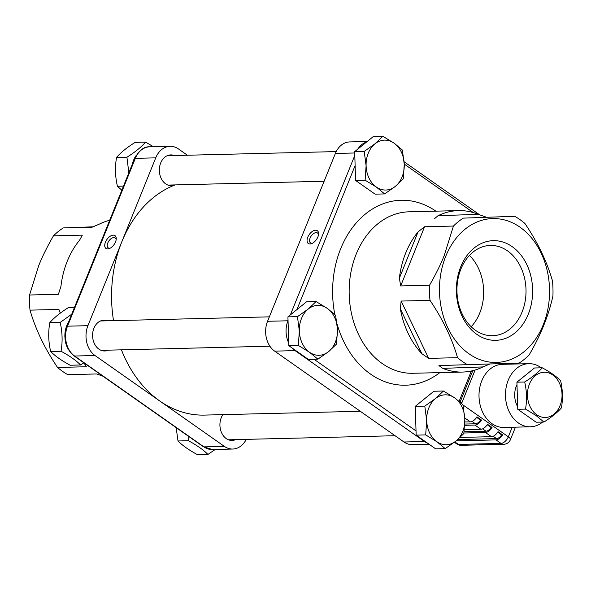 <?xml version="1.0" encoding="UTF-8"?>
<svg xmlns="http://www.w3.org/2000/svg" width="591" height="591" viewBox="0 0 591 591"><rect width="100%" height="100%" fill="white"/><g stroke="black" fill="none" stroke-linecap="round" stroke-linejoin="round"><path stroke-width="0.89" d="M542.634 422.048A31.567 24.15 -91.4 0 1 530.393 426.791L503.924 427.441A31.567 24.15 -91.4 0 1 491.934 423.636A31.567 24.15 -91.4 0 1 479.611 388.42A31.567 24.15 -91.4 0 1 502.38 364.322L528.849 363.679A31.567 24.15 -91.4 0 1 541.304 367.816M109.675 220.288A80.753 61.767 88.6 0 0 99.517 224.026L92.115 227.21L63.244 227.919L92.942 226.818M53.456 235.846L82.326 235.137L79.615 240.145A80.753 61.767 88.6 0 0 67.285 261.178A80.753 61.767 88.6 0 0 60.925 286.406L58.42 294.296L29.55 295.005L38.77 265.492C42.434 256.346 47.324 246.462 53.456 235.846A80.753 61.767 -91.4 0 1 63.244 227.919M83.944 362.859L86.419 366.752L57.556 367.454C44.709 348.439 35.534 329.335 30.023 310.142A80.753 61.767 -91.4 0 1 29.55 295.005M30.023 310.142L58.893 309.433L60.304 313.134M102.982 376.231L96.68 373.955L67.81 374.664A80.753 61.767 -91.4 0 1 57.556 367.454M401.141 301.063L430.004 300.354C442.851 319.369 452.026 338.473 457.537 357.673L428.667 358.375L401.141 301.063L400.351 308.894L421.878 353.714L428.667 358.375M421.878 353.714A80.753 61.767 -91.4 0 1 400.351 308.894M429.539 285.217L400.668 285.926L424.567 226.767L453.437 226.058L444.218 255.571C440.554 264.716 435.663 274.601 429.539 285.217A80.753 61.767 88.6 0 0 430.004 300.354M399.39 278.125A80.753 61.767 -91.4 0 1 405.751 252.896A80.753 61.767 -91.4 0 1 418.081 231.864L399.39 278.125L400.668 285.926M424.567 226.767L418.081 231.864M463.226 218.131L514.665 216.284L463.226 218.131A80.753 61.767 88.6 0 0 453.437 226.058M437.983 215.745A80.753 61.767 -91.4 0 1 458.498 210.603A80.753 61.767 -91.4 0 1 478.2 214.304L437.983 215.745L434.355 218.833M485.795 216.993L478.2 214.304M442.74 368.363L482.958 366.922A80.753 61.767 -91.4 0 1 462.443 372.064A80.753 61.767 -91.4 0 1 442.74 368.363L438.928 365.585L519.23 363.029A80.753 61.767 88.6 0 0 529.026 355.102C540.654 335.296 548.625 315.572 552.925 295.943A80.753 61.767 88.6 0 0 552.452 280.806C546.941 261.614 537.766 242.509 524.926 223.494A80.753 61.767 88.6 0 0 514.665 216.284M482.958 366.922L489.533 364.13M457.537 357.673A80.753 61.767 88.6 0 0 467.799 364.876M469.431 255.445A45.145 34.537 -91.4 0 1 479.715 313.104A45.145 34.537 -91.4 0 1 471.175 326.742M536.717 414.749A22.613 17.294 -91.4 0 1 535.498 375.603A22.613 17.294 -91.4 0 1 562.034 394.241A22.613 17.294 -91.4 0 1 536.717 414.749M464.866 421.989L470.347 421.856A7.343 4.115 -54.9 0 0 476.922 416.84L481.495 420.053A7.343 4.115 125.1 0 1 474.928 425.069L464.748 425.321M461.593 403.439A10.276 5.762 -54.9 0 0 461.867 402.803L475.112 370.025M457.766 439.549L496.536 438.596A5.873 3.295 -54.9 0 0 501.604 434.895L502.586 434.873A7.343 4.115 125.1 0 1 496.019 439.889L456.2 440.864M460.086 437.443L491.439 436.675A7.343 4.115 -54.9 0 0 498.014 431.652L502.586 434.873M501.604 434.895L497.703 432.154M464.371 429.672L480.897 429.265A7.343 4.115 -54.9 0 0 487.464 424.249L492.044 427.463A7.343 4.115 125.1 0 1 485.47 432.479L463.928 433.004M464.112 431.726L485.994 431.186A5.873 3.295 -54.9 0 0 491.062 427.485L492.044 427.463M491.062 427.485L487.161 424.744M464.814 424.043L475.445 423.784A5.873 3.295 -54.9 0 0 480.513 420.075L481.495 420.053M480.513 420.075L476.612 417.335M516.682 363.133A7.343 4.115 125.1 0 1 516.896 363.967M513.609 364.049L512.53 363.288M515.02 363.192A5.873 3.295 125.1 0 1 515.618 364.004M530.393 426.791A31.567 24.15 -91.4 0 1 518.41 422.993A31.567 24.15 -91.4 0 1 506.081 387.77A31.567 24.15 -91.4 0 1 528.849 363.679M517.679 406.756A19.525 14.938 -91.4 0 1 516.992 384.593M543.912 422.018L536.14 422.21L517.76 409.297L516.911 382.185L534.449 367.986L542.228 367.794C538.202 372.485 532.358 377.213 524.69 381.993C526.788 390.991 527.076 400.026 525.532 409.105L536.074 415.532L543.912 422.018C551.58 417.239 557.424 412.503 561.45 407.82C562.987 398.733 562.706 389.698 560.608 380.707C556.301 376.356 550.169 372.057 542.228 367.794M524.69 381.993L516.911 382.185M525.532 409.105L517.76 409.297M110.354 248.087A6.073 3.406 125.1 0 1 108.19 247.843A6.073 3.406 125.1 0 1 107.776 242.975A6.073 3.406 125.1 0 1 115.171 237.914A6.073 3.406 125.1 0 1 116.131 239.865M115.533 241.918A7.831 4.388 -54.9 0 0 116.235 239.03A7.831 4.388 -54.9 0 0 111.049 235.765A7.831 4.388 -54.9 0 0 104.77 244.696A7.831 4.388 -54.9 0 0 109.608 248.464A7.831 4.388 -54.9 0 0 115.533 241.918M246.262 439.357A22.022 16.844 -91.4 0 1 232.721 449.034A22.022 16.844 -91.4 0 1 224.358 446.382L95.025 355.531A22.022 16.844 -91.4 0 1 87.926 325.678L155.736 157.849A22.022 16.844 -91.4 0 1 170.119 146.309A22.022 16.844 -91.4 0 1 178.482 148.962L187.413 155.234M235.661 439.615A15.418 11.79 -91.4 0 1 232.086 440.435A15.418 11.79 -91.4 0 1 221.263 417.689A15.418 11.79 -91.4 0 1 222.888 414.638M108.323 350.16A15.418 11.79 -91.4 0 1 104.747 350.98A15.418 11.79 -91.4 0 1 93.925 328.234A15.418 11.79 -91.4 0 1 103.994 320.159A15.418 11.79 -91.4 0 1 107.606 320.802M175.084 184.909A15.418 11.79 -91.4 0 1 171.508 185.729A15.418 11.79 -91.4 0 1 160.686 162.983A15.418 11.79 -91.4 0 1 170.755 154.908A15.418 11.79 -91.4 0 1 174.367 155.551M445.754 256.258A71.939 55.029 -91.4 0 1 541.016 252.837A71.939 55.029 -91.4 0 1 496.743 362.409A71.939 55.029 -91.4 0 1 445.754 256.258M367.203 141.493L349.754 141.921A22.022 16.844 88.6 0 0 335.37 153.453L267.56 321.282A22.022 16.844 88.6 0 0 274.66 351.135L403.993 441.987A22.022 16.844 88.6 0 0 412.355 444.639L429.088 444.225M460.729 266.777A49.843 38.127 88.6 0 0 496.056 340.32A49.843 38.127 88.6 0 0 526.729 264.406A49.843 38.127 88.6 0 0 460.729 266.777M522.075 312.063A45.145 34.537 -91.4 0 1 492.584 335.71A45.145 34.537 -91.4 0 1 460.891 269.082A45.145 34.537 -91.4 0 1 490.375 245.442A45.145 34.537 -91.4 0 1 522.075 312.063M307.771 237.213A7.831 4.388 -54.9 0 0 311.93 243.514A7.831 4.388 -54.9 0 0 318.556 234.08A7.831 4.388 -54.9 0 0 314.442 230.394A7.831 4.388 -54.9 0 0 307.771 237.213M312.676 243.137A6.073 3.406 125.1 0 1 310.511 242.894A6.073 3.406 125.1 0 1 310.098 238.025A6.073 3.406 125.1 0 1 317.493 232.965A6.073 3.406 125.1 0 1 318.453 234.915M464.836 419.1A24.962 19.089 88.6 0 0 454.627 397.839A24.962 19.089 88.6 0 0 435.545 398.526A24.962 19.089 88.6 0 0 426.672 420.474A24.962 19.089 88.6 0 0 436.889 441.736A24.962 19.089 88.6 0 0 455.971 441.049A24.962 19.089 88.6 0 0 464.836 419.1L463.854 433.543L455.971 441.049L445.215 448.628L436.889 441.736L425.69 434.91L426.672 420.474L424.789 406.106L435.545 398.526L443.427 391.013L454.627 397.839L462.952 404.732L464.836 419.1M445.215 448.628L435.685 448.865L416.16 435.146L425.69 434.91M416.16 435.146L415.259 406.335L433.89 391.249L443.427 391.013M415.259 406.335L424.789 406.106M215.294 449.455L207.929 454.435L197.534 454.686C189.09 450.165 182.575 445.592 178.002 440.967L188.403 440.716L188.95 436.623M207.929 454.435C203.356 449.817 196.847 445.245 188.403 440.716M176.162 427.64L178.002 440.967M404.259 164.394A24.962 19.089 88.6 0 0 394.049 143.133A24.962 19.089 88.6 0 0 374.967 143.82A24.962 19.089 88.6 0 0 366.102 165.768A24.962 19.089 88.6 0 0 376.312 187.029A24.962 19.089 88.6 0 0 395.394 186.342A24.962 19.089 88.6 0 0 404.259 164.394L403.276 178.837L395.394 186.342L384.638 193.922L376.312 187.029L365.112 180.203L366.102 165.768L364.211 151.399L374.967 143.82L382.85 136.314L394.049 143.133L402.375 150.033L404.259 164.394M384.638 193.922L375.108 194.158L355.583 180.44L365.112 180.203M355.583 180.44L354.681 151.628L373.313 136.543L382.85 136.314M354.681 151.628L364.211 151.399M123.482 186.121L117.424 186.268L121.835 190.199M128.838 172.86L126.925 157.206C135.073 152.131 141.286 147.1 145.563 142.113L153.431 146.723M145.563 142.113L135.162 142.372C127.013 147.447 120.808 152.478 116.53 157.457C114.89 167.105 115.193 176.709 117.424 186.268M126.925 157.206L116.53 157.457M136.166 155.455A22.465 17.183 88.6 0 0 132.347 164.172M337.498 329.645A24.962 19.089 88.6 0 0 327.281 308.384A24.962 19.089 88.6 0 0 308.199 309.071A24.962 19.089 88.6 0 0 299.334 331.019A24.962 19.089 88.6 0 0 309.544 352.28A24.962 19.089 88.6 0 0 328.626 351.593A24.962 19.089 88.6 0 0 337.498 329.645L336.508 344.088L328.626 351.593L317.877 359.173L309.544 352.28L298.344 345.454L299.334 331.019L297.45 316.65L308.199 309.071L316.082 301.558L327.281 308.384L335.607 315.276L337.498 329.645M317.877 359.173L308.347 359.409L288.814 345.691L298.344 345.454M288.814 345.691L287.92 316.879L306.552 301.794L316.082 301.558M287.92 316.879L297.45 316.65M83.9 362.83L80.59 364.979L70.189 365.238C61.745 360.709 55.236 356.137 50.663 351.519L61.058 351.261C62.698 341.613 62.395 332.009 60.164 322.457L49.762 322.708C48.13 332.356 48.425 341.96 50.663 351.519M80.59 364.979C76.01 360.362 69.502 355.789 61.058 351.261M74.451 307.475L68.393 307.623C60.252 312.698 54.04 317.729 49.762 322.708M60.164 322.457L71.733 314.205M68.652 321.822A22.465 17.183 88.6 0 0 64.899 337.21M360.281 411.277L204.294 415.096A117.461 89.847 -91.4 0 1 159.696 400.957A117.461 89.847 -91.4 0 1 121.443 349.842M113.538 320.662A117.461 89.847 -91.4 0 1 121.835 241.763A117.461 89.847 -91.4 0 1 175.165 184.909M509.974 363.384L511.016 364.115M512.19 427.241L508.326 436.808L463.004 404.975M462.443 372.064L412.902 373.276A80.753 61.767 -91.4 0 1 356.21 254.108A80.753 61.767 -91.4 0 1 408.957 211.814L458.498 210.603M461.231 445.304A7.343 5.614 -91.4 0 1 458.446 444.425A7.343 4.115 125.1 0 1 456.836 443.974A7.343 7.343 0 0 0 461.231 445.304L503.776 444.269A7.343 7.343 0 0 0 510.402 439.674A7.343 2.327 -158 0 0 508.326 436.808A7.343 4.115 125.1 0 1 500.991 443.383A7.343 5.614 88.6 0 0 503.776 444.269M496.019 439.889L500.991 443.383L458.446 444.425L454.878 441.92M464.792 417.955L470.347 421.856M461.867 402.803L460.271 401.681M496.536 438.596L493.197 436.254M474.928 425.069L480.897 429.265M485.47 432.479L491.439 436.675M485.994 431.186L482.655 428.844M475.445 423.784L472.106 421.435M87.926 325.678L67.507 326.18L135.317 158.344L155.736 157.849M95.025 355.531L74.606 356.026A2.933 1.647 125.1 0 1 73.964 355.848L203.297 446.7A2.933 1.647 -54.9 0 0 203.939 446.877L74.606 356.026A22.022 16.844 -91.4 0 1 67.507 326.18A2.933 0.931 -158 0 0 66.776 326.476C62.919 338.532 65.32 348.328 73.964 355.848M232.721 449.034L212.302 449.529A22.022 16.844 -91.4 0 1 203.939 446.877L224.358 446.382M134.585 158.647C138.981 150.387 144.019 146.442 149.7 146.812A22.022 16.844 -91.4 0 0 135.317 158.344A2.933 0.931 -158 0 0 134.585 158.647L66.776 326.476M274.66 351.135L295.079 350.633L424.412 441.484L403.993 441.987M425.01 441.359A2.933 1.647 125.1 0 1 424.412 441.484A22.022 16.844 88.6 0 0 427.685 443.243M435.885 211.157A92.499 70.75 88.6 0 0 359.298 219.608A92.499 70.75 88.6 0 0 334.816 314.515M337.077 323.971A92.499 70.75 88.6 0 0 439.837 372.618M416.027 430.905L314.05 359.269M471.367 370.993L459.133 401.282M404.251 164.069L473.31 212.583M296.933 309.581L355.117 165.576M366.538 142.032A22.022 16.844 88.6 0 0 357.747 149.154M335.37 153.453L354.726 152.98M288.039 320.654L287.98 320.787A22.022 16.844 88.6 0 0 288.726 342.92M292.153 348.033A22.022 16.844 88.6 0 0 295.079 350.633A2.933 1.647 -54.9 0 0 295.677 350.507M288.039 320.787A2.933 0.931 22 0 0 287.98 320.787L267.56 321.282M354.799 155.403L290.358 314.907M515.463 427.16L510.402 439.674M456.836 443.974L454.413 442.275M518.625 363.93L517.45 363.103M212.302 449.529L203.297 446.7M170.119 146.309L149.7 146.812M472.8 370.66L460.093 402.102M404.126 161.771L479.5 214.718M395.069 435.715L228.473 439.793M336.213 151.591L167.179 155.729M324.134 181.26L167.896 185.086M269.356 316.85L100.411 320.979M269.91 346.208L101.135 350.337"/></g></svg>
